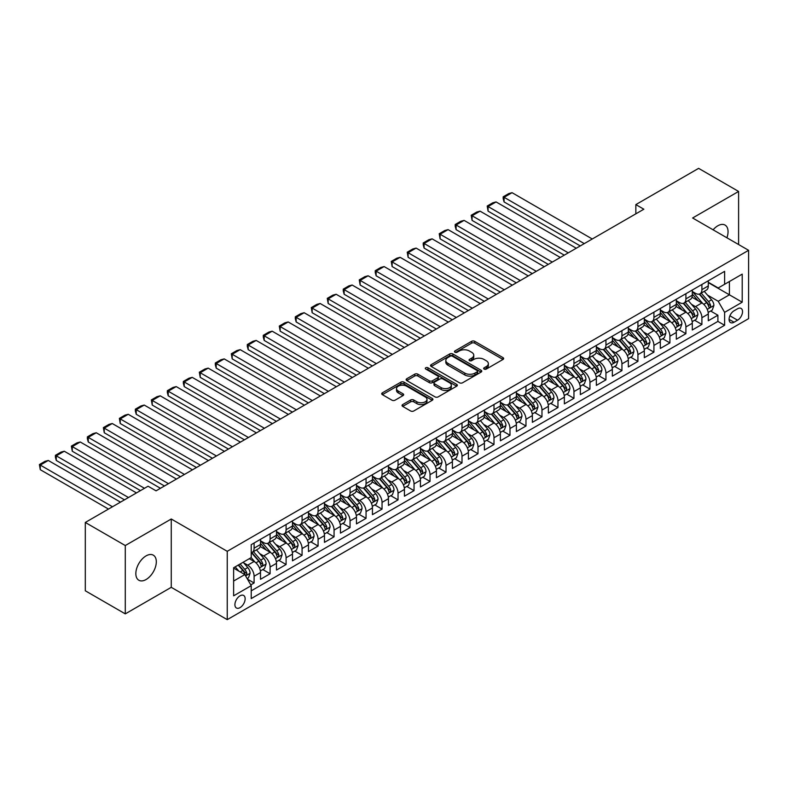 <?xml version="1.0" encoding="UTF-8"?>
<svg xmlns="http://www.w3.org/2000/svg" width="788" height="788" viewBox="0 0 788 788"><rect width="100%" height="100%" fill="white"/><g stroke="black" fill="none" stroke-linecap="round" stroke-linejoin="round"><path stroke-width="1.18" d="M484.127 369.07A1.556 0.896 0 0 0 486.324 369.07L503 359.446A2.216 1.28 0 0 0 503.65 358.54A2.216 1.28 0 0 0 503 357.634L474.74 341.322A2.216 1.28 0 0 0 471.608 341.322L454.922 350.946A1.556 0.896 0 0 0 454.469 351.586A1.556 0.896 0 0 0 454.922 352.216A1.556 0.896 0 0 0 457.129 352.216L459.286 350.965A7.102 4.098 0 0 1 469.333 350.965L471.687 352.325A7.102 4.098 0 0 1 473.765 355.23A7.102 4.098 0 0 1 471.687 358.126L469.53 359.377A1.556 0.896 0 0 0 469.067 360.008A1.556 0.896 0 0 0 469.53 360.648A1.556 0.896 0 0 0 471.726 360.648L473.884 359.397A7.102 4.098 0 0 1 483.93 359.397L486.285 360.756A7.102 4.098 0 0 1 488.363 363.662A7.102 4.098 0 0 1 486.285 366.558L484.127 367.809A1.556 0.896 0 0 0 483.665 368.439A1.556 0.896 0 0 0 484.127 369.07L484.127 367.809M146.076 579.525A14.479 8.353 120 0 0 155.531 566.769A14.479 8.353 120 0 0 153.305 555.166A14.479 8.353 120 0 0 146.076 555.885A14.479 8.353 120 0 0 136.619 568.64A14.479 8.353 120 0 0 138.836 580.234A14.479 8.353 120 0 0 146.076 579.525M726.91 237.779A14.479 8.353 120 0 0 725.049 225.072A14.479 8.353 120 0 0 717.819 225.792A14.479 8.353 120 0 0 713.12 229.82M240.025 607.637A7.24 4.176 120 0 0 244.753 601.264A7.24 4.176 120 0 0 243.65 595.462A7.24 4.176 120 0 0 240.025 595.817A7.24 4.176 120 0 0 235.297 602.199A7.24 4.176 120 0 0 236.41 607.991A7.24 4.176 120 0 0 240.025 607.637M402.688 404.579A2.216 1.28 0 0 0 402.038 405.485A2.216 1.28 0 0 0 402.688 406.391L410.617 410.972A2.216 1.28 0 0 0 413.759 410.972L432.277 400.274A2.216 1.28 0 0 0 432.927 399.368A2.216 1.28 0 0 0 432.277 398.462L404.027 382.15A2.216 1.28 0 0 0 400.885 382.15L382.357 392.838A2.216 1.28 0 0 0 381.707 393.744A2.216 1.28 0 0 0 382.357 394.65L391.941 400.186A2.216 1.28 0 0 0 395.074 400.186L403.003 395.606A2.216 1.28 0 0 0 403.653 394.699A2.216 1.28 0 0 0 403.003 393.793L398.255 391.055A5.94 3.428 0 0 1 396.522 388.632A5.94 3.428 0 0 1 400.186 385.46A5.94 3.428 0 0 1 406.657 386.199L425.254 396.945A5.94 3.428 0 0 1 426.998 399.368A5.94 3.428 0 0 1 423.333 402.53A5.94 3.428 0 0 1 416.862 401.791L413.759 399.999A2.216 1.28 0 0 0 410.617 399.999L402.688 404.579L402.688 406.391M171.262 518.996L125.282 545.542L85.301 522.454L85.301 590.783L125.282 613.872L171.262 587.326L227.239 619.644L227.239 551.314L171.262 518.996L171.262 587.326M738.602 244.536L738.602 191.445L692.622 217.99L748.6 250.308L227.239 551.314M738.602 191.445L698.621 168.356L635.847 204.604L635.847 213.834M85.301 522.454L148.075 486.216L156.063 490.835L643.845 209.214L635.847 204.604M459.443 382.781A2.216 1.28 0 0 0 462.576 382.781L481.104 372.084A2.216 1.28 0 0 0 481.754 371.178A2.216 1.28 0 0 0 481.104 370.271L452.844 353.96A2.216 1.28 0 0 0 449.702 353.96L431.184 364.657A2.216 1.28 0 0 0 430.534 365.563A2.216 1.28 0 0 0 431.184 366.469L459.443 382.781M426.387 369.405A1.556 0.896 0 0 1 427.963 369.631L427.963 367.779L456.695 384.367A2.216 1.28 0 0 1 457.345 385.273A2.216 1.28 0 0 1 456.695 386.179L438.167 396.876A2.216 1.28 0 0 1 435.025 396.876L406.775 380.565L406.775 378.752A2.216 1.28 0 0 0 406.125 379.658A2.216 1.28 0 0 0 406.775 380.565M406.775 378.752L414.705 374.172A2.216 1.28 0 0 1 417.837 374.172L429.302 380.791A2.216 1.28 0 0 0 432.435 380.791L437.695 377.748A2.216 1.28 0 0 0 438.345 376.841A2.216 1.28 0 0 0 437.695 375.935L425.766 369.05A1.556 0.896 0 0 1 425.313 368.42A1.556 0.896 0 0 1 426.269 367.582A1.556 0.896 0 0 1 427.963 367.779M250.781 584.903L254.1 582.982L247.462 579.15M243.689 562.849L247.708 565.163A9.042 5.22 60 0 1 254.1 576.245L260.503 572.551L260.503 579.288L270.097 573.753L262.818 569.547M259.685 553.609L263.694 555.934A9.042 5.22 60 0 1 270.097 567.005L276.489 563.322L276.489 570.059L286.093 564.513L278.814 560.317M275.672 544.38L279.691 546.695A9.042 5.22 60 0 1 286.093 557.776L292.486 554.082L292.486 560.82L302.08 555.284L294.801 551.078M291.668 535.141L295.687 537.465A9.042 5.22 60 0 1 302.08 548.546L308.482 544.853L308.482 551.59L318.076 546.054L310.797 541.849M307.665 525.911L311.674 528.226A9.042 5.22 60 0 1 318.076 539.307L324.469 535.613L324.469 542.361L334.063 536.815L326.793 532.619M323.651 516.682L327.67 518.996A9.042 5.22 60 0 1 334.063 530.078L340.465 526.384L340.465 533.121L350.059 527.586L342.78 523.38M339.648 507.442L343.666 509.767A9.042 5.22 60 0 1 350.059 520.838L356.462 517.155L356.462 523.892L366.056 518.346L358.776 514.15M355.644 498.213L359.653 500.528A9.042 5.22 60 0 1 366.056 511.609L372.448 507.915L372.448 514.653L382.042 509.117L374.773 504.911M371.631 488.974L375.649 491.298A9.042 5.22 60 0 1 382.042 502.38L388.445 498.686L388.445 505.423L398.038 499.887L390.759 495.682M387.627 479.744L391.646 482.059A9.042 5.22 60 0 1 398.038 493.14L404.431 489.446L404.431 496.194L414.035 490.648L406.756 486.452M403.614 470.515L407.632 472.83A9.042 5.22 60 0 1 414.035 483.911L420.428 480.217L420.428 486.954L430.021 481.419L422.742 477.213M419.61 461.276L423.629 463.6A9.042 5.22 60 0 1 430.021 474.681L436.424 470.988L436.424 477.725L446.018 472.179L438.739 467.983M435.606 452.046L439.615 454.361A9.042 5.22 60 0 1 446.018 465.442L452.411 461.748L452.411 468.486L462.004 462.95L454.735 458.754M451.593 442.807L455.612 445.131A9.042 5.22 60 0 1 462.004 456.213L468.407 452.519L468.407 459.256L478.001 453.721L470.722 449.515M467.589 433.577L471.608 435.892A9.042 5.22 60 0 1 478.001 446.973L484.403 443.28L484.403 450.027L493.997 444.481L486.718 440.285M483.586 424.348L487.595 426.663A9.042 5.22 60 0 1 493.997 437.744L500.39 434.05L500.39 440.787L509.984 435.252L502.714 431.046M499.572 415.109L503.591 417.433A9.042 5.22 60 0 1 509.984 428.514L516.386 424.821L516.386 431.558L525.98 426.012L518.701 421.816M515.569 405.879L519.587 408.194A9.042 5.22 60 0 1 525.98 419.275L532.373 415.581L532.373 422.319L541.977 416.783L534.697 412.587M531.565 396.65L535.574 398.964A9.042 5.22 60 0 1 541.977 410.046L548.369 406.352L548.369 413.089L557.963 407.554L550.694 403.348M547.552 387.41L551.57 389.725A9.042 5.22 60 0 1 557.963 400.806L564.366 397.113L564.366 403.86L573.96 398.314L566.68 394.118M563.548 378.181L567.557 380.496A9.042 5.22 60 0 1 573.96 391.577L580.352 387.883L580.352 394.621L589.956 389.085L582.677 384.879M579.535 368.942L583.553 371.266A9.042 5.22 60 0 1 589.956 382.347L596.349 378.654L596.349 385.391L605.942 379.846L598.663 375.649M595.531 359.712L599.55 362.027A9.042 5.22 60 0 1 605.942 373.108L612.345 369.414L612.345 376.162L621.939 370.616L614.66 366.42M611.527 350.483L615.536 352.797A9.042 5.22 60 0 1 621.939 363.879L628.332 360.185L628.332 366.922L637.925 361.387L630.656 357.181M627.514 341.243L631.533 343.558A9.042 5.22 60 0 1 637.925 354.639L644.328 350.946L644.328 357.693L653.922 352.147L646.643 347.951M643.51 332.014L647.529 334.329A9.042 5.22 60 0 1 653.922 345.41L660.324 341.716L660.324 348.454L669.918 342.918L662.639 338.712M659.507 322.775L663.516 325.099A9.042 5.22 60 0 1 669.918 336.18L676.311 332.487L676.311 339.224L685.905 333.679L678.635 329.483M675.493 313.545L679.512 315.86A9.042 5.22 60 0 1 685.905 326.941L692.307 323.247L692.307 329.995L701.901 324.449L701.901 317.712A9.042 5.22 -120 0 0 695.509 306.63L691.49 304.316M694.622 320.253L701.901 324.449M260.503 572.551A9.042 5.22 -120 0 0 254.1 561.47L249.303 558.702M276.489 563.322A9.042 5.22 -120 0 0 270.097 552.24L260.207 546.527M292.486 554.082A9.042 5.22 -120 0 0 286.093 543.001L276.194 537.298M308.482 544.853A9.042 5.22 -120 0 0 302.08 533.771L292.19 528.058M324.469 535.613A9.042 5.22 -120 0 0 318.076 524.532L308.187 518.829M340.465 526.384A9.042 5.22 -120 0 0 334.063 515.303L324.173 509.59M356.462 517.155A9.042 5.22 -120 0 0 350.059 506.073L340.17 500.36M372.448 507.915A9.042 5.22 -120 0 0 366.056 496.834L356.166 491.131M388.445 498.686A9.042 5.22 -120 0 0 382.042 487.605L372.153 481.892M404.431 489.446A9.042 5.22 -120 0 0 398.038 478.365L388.149 472.662M420.428 480.217A9.042 5.22 -120 0 0 414.035 469.136L404.136 463.423M436.424 470.988A9.042 5.22 -120 0 0 430.021 459.906L420.132 454.193M452.411 461.748A9.042 5.22 -120 0 0 446.018 450.667L436.128 444.964M468.407 452.519A9.042 5.22 -120 0 0 462.004 441.438L452.115 435.725M484.403 443.28A9.042 5.22 -120 0 0 478.001 432.198L468.111 426.495M500.39 434.05A9.042 5.22 -120 0 0 493.997 422.969L484.108 417.256M516.386 424.821A9.042 5.22 -120 0 0 509.984 413.739L500.094 408.026M532.373 415.581A9.042 5.22 -120 0 0 525.98 404.5L516.091 398.797M548.369 406.352A9.042 5.22 -120 0 0 541.977 395.271L532.087 389.558M564.366 397.113A9.042 5.22 -120 0 0 557.963 386.041L548.074 380.328M580.352 387.883A9.042 5.22 -120 0 0 573.96 376.802L564.07 371.089M596.349 378.654A9.042 5.22 -120 0 0 589.956 367.572L580.057 361.859M612.345 369.414A9.042 5.22 -120 0 0 605.942 358.333L596.053 352.63M628.332 360.185A9.042 5.22 -120 0 0 621.939 349.104L612.049 343.391M644.328 350.946A9.042 5.22 -120 0 0 637.925 339.874L628.036 334.161M660.324 341.716A9.042 5.22 -120 0 0 653.922 330.635L644.032 324.922M676.311 332.487A9.042 5.22 -120 0 0 669.918 321.406L660.029 315.692M692.307 323.247A9.042 5.22 -120 0 0 685.905 312.166L676.015 306.463M737.568 308.758L734.042 310.787A7.013 4.048 120 0 0 729.461 316.963A7.013 4.048 120 0 0 730.545 322.578A7.013 4.048 120 0 0 734.042 322.233L737.568 320.204A7.013 4.048 120 0 0 742.148 314.028A7.013 4.048 120 0 0 741.075 308.404A7.013 4.048 120 0 0 737.568 308.758M227.239 619.644L748.6 318.638L748.6 250.308M233.632 581.042L244.832 574.58L251.224 585.661L251.224 598.585L724.615 325.277L724.615 312.353L718.213 301.272L707.486 295.076M251.224 585.661L233.632 595.817L233.632 567.744L251.224 557.589L251.224 544.666L724.615 271.358L724.615 284.281L742.207 274.125L742.207 302.198L724.615 312.353M260.503 540.785L263.694 542.636A9.042 5.22 60 0 0 268.225 543.08L274.618 539.386A9.042 5.22 -120 0 0 276.489 535.249L276.489 530.078M276.489 531.555L279.691 533.397A9.042 5.22 60 0 0 284.212 533.85L290.614 530.157A9.042 5.22 -120 0 0 292.486 526.01L292.486 520.838M292.486 522.316L295.687 524.168A9.042 5.22 60 0 0 300.208 524.611L306.601 520.917A9.042 5.22 -120 0 0 308.482 516.78L308.482 511.609M308.482 513.087L311.674 514.938A9.042 5.22 60 0 0 316.205 515.382L322.597 511.688A9.042 5.22 -120 0 0 324.469 507.551L324.469 502.38M324.469 503.857L327.67 505.699A9.042 5.22 60 0 0 332.191 506.152L338.594 502.458A9.042 5.22 -120 0 0 340.465 498.311L340.465 493.14M340.465 494.618L343.666 496.47A9.042 5.22 60 0 0 348.188 496.913L354.58 493.219A9.042 5.22 -120 0 0 356.462 489.082L356.462 483.911M356.462 485.388L359.653 487.23A9.042 5.22 60 0 0 364.174 487.683L370.577 483.99A9.042 5.22 -120 0 0 372.448 479.843L372.448 474.671M372.448 476.149L375.649 478.001A9.042 5.22 60 0 0 380.171 478.444L386.573 474.75A9.042 5.22 -120 0 0 388.445 470.613L388.445 465.442M388.445 466.92L391.646 468.771A9.042 5.22 60 0 0 396.167 469.215L402.56 465.521A9.042 5.22 -120 0 0 404.431 461.384L404.431 456.213M404.431 457.69L407.632 459.532A9.042 5.22 60 0 0 412.154 459.985L418.556 456.291A9.042 5.22 -120 0 0 420.428 452.145L420.428 446.973M420.428 448.451L423.629 450.303A9.042 5.22 60 0 0 428.15 450.746L434.543 447.052A9.042 5.22 -120 0 0 436.424 442.915L436.424 437.744M436.424 439.221L439.615 441.063A9.042 5.22 60 0 0 444.146 441.516L450.539 437.823A9.042 5.22 -120 0 0 452.411 433.676L452.411 428.505M452.411 429.982L455.612 431.834A9.042 5.22 60 0 0 460.133 432.277L466.535 428.593A9.042 5.22 -120 0 0 468.407 424.446L468.407 419.275M468.407 420.753L471.608 422.604A9.042 5.22 60 0 0 476.129 423.048L482.522 419.354A9.042 5.22 -120 0 0 484.403 415.217L484.403 410.046M484.403 411.523L487.595 413.365A9.042 5.22 60 0 0 492.126 413.818L498.518 410.124A9.042 5.22 -120 0 0 500.39 405.978L500.39 400.806M500.39 402.284L503.591 404.136A9.042 5.22 60 0 0 508.112 404.579L514.515 400.885A9.042 5.22 -120 0 0 516.386 396.748L516.386 391.577M516.386 393.054L519.587 394.896A9.042 5.22 60 0 0 524.109 395.349L530.501 391.656A9.042 5.22 -120 0 0 532.373 387.509L532.373 382.338M532.373 383.825L535.574 385.667A9.042 5.22 60 0 0 540.095 386.11L546.498 382.426A9.042 5.22 -120 0 0 548.369 378.279L548.369 373.108M548.369 374.586L551.57 376.437A9.042 5.22 60 0 0 556.092 376.881L562.494 373.187A9.042 5.22 -120 0 0 564.366 369.05L564.366 363.879M564.366 365.356L567.557 367.198A9.042 5.22 60 0 0 572.088 367.651L578.481 363.957A9.042 5.22 -120 0 0 580.352 359.811L580.352 354.639M580.352 356.117L583.553 357.969A9.042 5.22 60 0 0 588.075 358.412L594.477 354.718A9.042 5.22 -120 0 0 596.349 350.581L596.349 345.41M596.349 346.887L599.55 348.729A9.042 5.22 60 0 0 604.071 349.183L610.464 345.489A9.042 5.22 -120 0 0 612.345 341.342L612.345 336.18M612.345 337.658L615.536 339.5A9.042 5.22 60 0 0 620.067 339.943L626.46 336.259A9.042 5.22 -120 0 0 628.332 332.112L628.332 326.941M628.332 328.419L631.533 330.271A9.042 5.22 60 0 0 636.054 330.714L642.456 327.02A9.042 5.22 -120 0 0 644.328 322.883L644.328 317.712M644.328 319.189L647.529 321.031A9.042 5.22 60 0 0 652.05 321.484L658.443 317.791A9.042 5.22 -120 0 0 660.324 313.644L660.324 308.472M660.324 309.95L663.516 311.802A9.042 5.22 60 0 0 668.047 312.245L674.439 308.551A9.042 5.22 -120 0 0 676.311 304.414L676.311 299.243M676.311 300.721L679.512 302.562A9.042 5.22 60 0 0 684.033 303.016L690.436 299.322A9.042 5.22 -120 0 0 692.307 295.185L692.307 290.014M251.224 590.833L717.898 321.406L717.898 315.22L708.294 320.755L708.294 314.018A9.042 5.22 -120 0 0 701.901 302.937L692.012 297.224M692.307 291.491L695.509 293.333A9.042 5.22 -120 0 0 700.03 293.786A9.042 5.22 -120 0 0 701.901 289.639L701.901 284.468M700.03 293.786L706.422 290.092A9.042 5.22 -120 0 0 708.294 285.945L708.294 280.774M254.1 543.001L254.1 548.172A9.042 5.22 60 0 1 252.229 552.319A9.042 5.22 60 0 1 251.224 552.683M252.229 552.319L258.631 548.625A9.042 5.22 -120 0 0 260.503 544.478L260.503 539.307M270.097 533.771L270.097 538.943A9.042 5.22 60 0 1 268.225 543.08M286.093 524.532L286.093 529.703A9.042 5.22 60 0 1 284.212 533.85M302.08 515.303L302.08 520.474A9.042 5.22 60 0 1 300.208 524.611M318.076 506.073L318.076 511.245A9.042 5.22 60 0 1 316.205 515.382M334.063 496.834L334.063 502.005A9.042 5.22 60 0 1 332.191 506.152M350.059 487.605L350.059 492.776A9.042 5.22 60 0 1 348.188 496.913M366.056 478.365L366.056 483.536A9.042 5.22 60 0 1 364.174 487.683M382.042 469.136L382.042 474.307A9.042 5.22 60 0 1 380.171 478.444M398.038 459.906L398.038 465.078A9.042 5.22 60 0 1 396.167 469.215M414.035 450.667L414.035 455.838A9.042 5.22 60 0 1 412.154 459.985M430.021 441.438L430.021 446.609A9.042 5.22 60 0 1 428.15 450.746M446.018 432.198L446.018 437.37A9.042 5.22 60 0 1 444.146 441.516M462.004 422.969L462.004 428.14A9.042 5.22 60 0 1 460.133 432.277M478.001 413.739L478.001 418.911A9.042 5.22 60 0 1 476.129 423.048M493.997 404.5L493.997 409.671A9.042 5.22 60 0 1 492.126 413.818M509.984 395.271L509.984 400.442A9.042 5.22 60 0 1 508.112 404.579M525.98 386.031L525.98 391.203A9.042 5.22 60 0 1 524.109 395.349M541.977 376.802L541.977 381.973A9.042 5.22 60 0 1 540.095 386.11M557.963 367.572L557.963 372.744A9.042 5.22 60 0 1 556.092 376.881M573.96 358.333L573.96 363.504A9.042 5.22 60 0 1 572.088 367.651M589.956 349.104L589.956 354.275A9.042 5.22 60 0 1 588.075 358.412M605.942 339.864L605.942 345.036A9.042 5.22 60 0 1 604.071 349.183M621.939 330.635L621.939 335.806A9.042 5.22 60 0 1 620.067 339.943M637.925 321.406L637.925 326.577A9.042 5.22 60 0 1 636.054 330.714M653.922 312.166L653.922 317.337A9.042 5.22 60 0 1 652.05 321.484M669.918 302.937L669.918 308.108A9.042 5.22 60 0 1 668.047 312.245M685.905 293.697L685.905 298.869A9.042 5.22 60 0 1 684.033 303.016M685.905 326.941L685.905 333.679M669.918 336.18L669.918 342.918M653.922 345.41L653.922 352.147M637.925 354.639L637.925 361.387M621.939 363.879L621.939 370.616M605.942 373.108L605.942 379.846M589.956 382.347L589.956 389.085M573.96 391.577L573.96 398.314M557.963 400.806L557.963 407.554M541.977 410.046L541.977 416.783M525.98 419.275L525.98 426.012M509.984 428.514L509.984 435.252M493.997 437.744L493.997 444.481M478.001 446.973L478.001 453.721M462.004 456.213L462.004 462.95M446.018 465.442L446.018 472.179M430.021 474.681L430.021 481.419M414.035 483.911L414.035 490.648M398.038 493.14L398.038 499.887M382.042 502.38L382.042 509.117M366.056 511.609L366.056 518.346M350.059 520.838L350.059 527.586M334.063 530.078L334.063 536.815M318.076 539.307L318.076 546.054M302.08 548.546L302.08 555.284M286.093 557.776L286.093 564.513M270.097 567.005L270.097 573.753M254.1 576.245L254.1 582.982M244.832 574.58L233.632 568.118M718.213 301.272L729.412 294.81L729.412 281.513L742.207 274.125M708.294 282.626L742.207 302.198M708.294 282.252L718.213 287.975L724.615 284.281M125.282 545.542L125.282 613.872M710.618 311.014L717.898 315.22M717.898 321.406L724.615 325.277M484.748 369.296L486.285 368.41A7.102 4.098 0 0 0 488.363 365.504L488.363 363.662M473.765 355.23L473.765 357.072A7.102 4.098 0 0 1 471.687 359.978L470.15 360.865M502.971 359.456L474.74 343.164A2.216 1.28 0 0 0 471.608 343.164L455.543 352.433M481.074 372.103L452.844 355.812A2.216 1.28 0 0 0 449.702 355.812L431.213 366.489M477.173 371.818A1.556 0.896 0 0 0 477.636 371.178A1.556 0.896 0 0 0 477.173 370.547L452.371 356.225A1.556 0.896 0 0 0 450.175 356.225L447.899 357.545A7.102 4.098 0 0 0 445.821 360.441A7.102 4.098 0 0 0 447.899 363.337L464.851 373.128A7.102 4.098 0 0 0 474.898 373.128L477.173 371.818L477.173 373.66A1.556 0.896 0 0 0 477.636 373.029L477.636 371.178M445.821 360.441L445.821 362.283A7.102 4.098 0 0 0 447.899 365.189L447.899 363.337M477.173 373.66L474.898 374.98A7.102 4.098 0 0 1 464.851 374.98L447.899 365.189M406.805 380.574L414.705 376.014L414.705 374.172M438.345 376.841L438.345 378.693A2.216 1.28 0 0 1 437.695 379.599L432.435 382.633A2.216 1.28 0 0 1 429.302 382.633L417.837 376.014A2.216 1.28 0 0 0 414.705 376.014M427.963 369.631L456.666 386.199M441.191 387.657A5.94 3.428 0 0 0 447.663 388.395A5.94 3.428 0 0 0 451.327 385.224A5.94 3.428 0 0 0 449.593 382.801L443.033 379.018A2.216 1.28 0 0 0 439.891 379.018L434.641 382.052A2.216 1.28 0 0 0 433.991 382.958A2.216 1.28 0 0 0 434.641 383.864L441.191 387.657L441.191 389.499A5.94 3.428 0 0 0 447.663 390.247A5.94 3.428 0 0 0 451.327 387.075L451.327 385.224M433.991 382.958L433.991 384.81A2.216 1.28 0 0 0 434.641 385.716L434.641 383.864M441.191 389.499L434.641 385.716M426.998 399.368L426.998 401.21A5.94 3.428 0 0 1 423.333 404.382A5.94 3.428 0 0 1 416.862 403.633L413.759 401.85A2.216 1.28 0 0 0 410.617 401.85L402.717 406.411M396.522 388.632L396.522 390.474A5.94 3.428 0 0 0 398.255 392.897L398.255 391.055M402.973 395.625L398.255 392.897M432.248 400.294L404.027 383.992A2.216 1.28 0 0 0 400.885 383.992L382.387 394.67M708.166 312.432L712.293 310.048L713.898 305.429A5.989 3.457 -120 0 0 711.564 299.804L704.255 291.343M584.272 243.61L504.074 197.305L512.062 192.686L592.271 238.991M702.788 303.518L694.12 293.491A17.306 9.988 -120 0 0 692.307 291.59M504.074 201.925L503.187 198.645L503.187 196.803L504.074 197.305L504.074 201.925L580.273 245.925M698.04 300.701L693.194 295.096A14.361 8.294 -120 0 0 692.307 294.131M699.212 294.111L706.6 302.661A5.989 3.457 60 0 1 708.737 306.788C709.643 308 710.284 307.625 710.658 305.685A5.989 3.457 -120 0 0 708.52 301.558L701.212 293.097M699.645 293.963L707.585 303.163A3.054 1.763 60 0 1 708.363 304.355L710.658 305.685M708.737 306.788L709.18 307.507M503.187 196.803L508.792 193.572L512.062 192.686M692.169 321.662L696.306 319.278L697.902 314.658A5.989 3.457 -120 0 0 695.568 309.034L688.259 300.573M568.276 252.849L488.077 206.545L496.076 201.925L576.274 248.23M686.801 312.757L678.133 302.72A17.306 9.988 -120 0 0 676.311 300.819M488.077 211.154L487.201 206.032L488.077 206.545L488.077 211.154L564.287 255.154M682.044 309.94L677.197 304.326A14.361 8.294 -120 0 0 676.311 303.36M683.216 303.341L690.613 311.9A5.989 3.457 60 0 1 692.75 316.027C693.647 317.229 694.287 316.865 694.671 314.914A5.989 3.457 -120 0 0 692.534 310.787L685.225 302.326M683.659 303.203L691.598 312.393A3.054 1.763 60 0 1 692.366 313.585L694.671 314.914M692.75 316.027L693.184 316.737M487.201 206.032L492.796 202.802L496.076 201.925M676.183 330.901L680.31 328.517L681.906 323.898A5.989 3.457 -120 0 0 679.571 318.263L672.272 309.812M552.29 262.079L472.081 215.774L480.079 211.154L560.288 257.459M670.805 321.987L662.137 311.959A17.306 9.988 -120 0 0 660.324 310.048M472.081 220.394L471.204 215.262L472.081 215.774L472.081 220.394L548.29 264.384M666.047 319.17L661.201 313.565A14.361 8.294 -120 0 0 660.324 312.6M667.229 312.57L674.617 321.13A5.989 3.457 60 0 1 676.754 325.257C677.65 326.468 678.291 326.094 678.675 324.154A5.989 3.457 -120 0 0 676.537 320.026L669.229 311.565M667.663 312.432L675.602 321.632A3.054 1.763 60 0 1 676.37 322.824L678.675 324.154M676.754 325.257L677.188 325.966M471.204 215.262L476.799 212.031L480.079 211.154M660.186 340.13L664.314 337.747L665.919 333.127A5.989 3.457 -120 0 0 663.585 327.503L656.276 319.041M536.293 271.308L456.094 225.004L464.093 220.394L544.291 266.699M654.808 331.216L646.15 321.189A17.306 9.988 -120 0 0 644.328 319.288M456.094 229.623L455.208 226.343L455.208 224.501L456.094 225.004L456.094 229.623L532.294 273.623M650.061 328.409L645.214 322.794A14.361 8.294 -120 0 0 644.328 321.829M651.233 321.809L658.62 330.359A5.989 3.457 60 0 1 660.758 334.496C661.664 335.698 662.304 335.324 662.678 333.383A5.989 3.457 -120 0 0 660.541 329.256L653.232 320.795M651.666 321.671L659.615 330.861A3.054 1.763 60 0 1 660.383 332.053L662.678 333.383M660.758 334.496L661.201 335.205M455.208 224.501L460.813 221.27L464.093 220.394M644.19 349.37L648.327 346.976L649.923 342.366A5.989 3.457 -120 0 0 647.588 336.732L640.28 328.271M520.307 280.548L440.098 234.243L448.096 229.623L528.295 275.928M638.822 340.455L630.154 330.418A17.306 9.988 -120 0 0 628.332 328.517M440.098 238.853L439.221 233.731L440.098 234.243L440.098 238.853L516.307 282.853M634.064 337.638L629.218 332.024A14.361 8.294 -120 0 0 628.332 331.059M635.236 331.039L642.634 339.598A5.989 3.457 60 0 1 644.771 343.726C645.668 344.927 646.308 344.563 646.692 342.622A5.989 3.457 -120 0 0 644.554 338.485L637.246 330.024M635.68 330.901L643.619 340.091A3.054 1.763 60 0 1 644.387 341.293L646.692 342.622M644.771 343.726L645.205 344.435M439.221 233.731L444.816 230.5L448.096 229.623M628.203 358.599L632.331 356.215L633.926 351.596A5.989 3.457 -120 0 0 631.602 345.971L624.293 337.51M504.31 289.777L424.102 243.472L432.1 238.853L512.308 285.157M622.825 349.685L614.157 339.658A17.306 9.988 -120 0 0 612.345 337.756M424.102 248.092L423.225 244.812L423.225 242.97L424.102 243.472L424.102 248.092L500.311 292.082M618.078 346.868L613.222 341.263A14.361 8.294 -120 0 0 612.345 340.298M619.25 340.278L626.637 348.828A5.989 3.457 60 0 1 628.775 352.955C629.681 354.167 630.321 353.792 630.695 351.852A5.989 3.457 -120 0 0 628.558 347.725L621.249 339.264M619.683 340.13L627.622 349.33A3.054 1.763 60 0 1 628.391 350.522L630.695 351.852M628.775 352.955L629.208 353.674M423.225 242.97L428.82 239.729L432.1 238.853M612.207 367.829L616.344 365.445L617.94 360.825A5.989 3.457 -120 0 0 615.605 355.201L608.297 346.74M488.314 299.016L408.115 252.712L416.113 248.092L496.312 294.397M606.829 358.924L598.171 348.887A17.306 9.988 -120 0 0 596.349 346.986M408.115 257.321L407.238 252.199L408.115 252.712L408.115 257.321L484.315 301.321M602.081 356.107L597.235 350.493A14.361 8.294 -120 0 0 596.349 349.527M603.253 349.508L610.651 358.067A5.989 3.457 60 0 1 612.788 362.194C613.685 363.396 614.325 363.032 614.699 361.081A5.989 3.457 -120 0 0 612.562 356.954L605.263 348.493M603.687 349.37L611.636 358.56A3.054 1.763 60 0 1 612.404 359.752L614.699 361.081M612.788 362.194L613.222 362.904M407.238 252.199L412.833 248.969L416.113 248.092M596.211 377.068L600.348 374.684L601.943 370.065A5.989 3.457 -120 0 0 599.609 364.43L592.3 355.979M472.327 308.246L392.119 261.941L400.117 257.321L480.316 303.626M590.842 368.154L582.174 358.116A17.306 9.988 -120 0 0 580.352 356.215M392.119 266.561L391.242 261.429L392.119 261.941L392.119 266.561L468.328 310.551M586.085 365.337L581.239 359.732A14.361 8.294 -120 0 0 580.352 358.767M587.267 358.737L594.654 367.297A5.989 3.457 60 0 1 596.792 371.424C597.688 372.635 598.328 372.261 598.713 370.321A5.989 3.457 -120 0 0 596.575 366.193L589.266 357.732M587.7 358.599L595.639 367.799A3.054 1.763 60 0 1 596.408 368.991L598.713 370.321M596.792 371.424L597.225 372.133M391.242 261.429L396.837 258.198L400.117 257.321M580.224 386.297L584.351 383.914L585.957 379.294A5.989 3.457 -120 0 0 583.622 373.67L576.314 365.208M456.331 317.475L376.132 271.171L384.12 266.561L464.329 312.866M574.846 377.383L566.178 367.356A17.306 9.988 -120 0 0 564.366 365.455M376.132 275.79L375.246 272.51L375.246 270.668L376.132 271.171L376.132 275.79L452.332 319.79M570.098 374.576L565.252 368.961A14.361 8.294 -120 0 0 564.366 367.996M571.27 367.976L578.658 376.526A5.989 3.457 60 0 1 580.795 380.663C581.702 381.865 582.342 381.49 582.716 379.55A5.989 3.457 -120 0 0 580.579 375.423L573.27 366.962M571.704 367.838L579.643 377.028A3.054 1.763 60 0 1 580.411 378.22L582.716 379.55M580.795 380.663L581.239 381.372M375.246 270.668L380.85 267.437L384.12 266.561M564.228 395.537L568.365 393.143L569.96 388.533A5.989 3.457 -120 0 0 567.626 382.899L560.317 374.438M440.334 326.715L360.136 280.41L368.134 275.79L448.333 322.095M558.859 386.622L550.191 376.585A17.306 9.988 -120 0 0 548.369 374.684M360.136 285.02L359.259 279.898L360.136 280.41L360.136 285.02L436.335 329.02M554.102 383.805L549.256 378.191A14.361 8.294 -120 0 0 548.369 377.225M555.274 377.206L562.671 385.765A5.989 3.457 60 0 1 564.809 389.893C565.705 391.094 566.345 390.73 566.72 388.789A5.989 3.457 -120 0 0 564.592 384.652L557.283 376.191M555.707 377.068L563.656 386.258A3.054 1.763 60 0 1 564.425 387.46L566.72 388.789M564.809 389.893L565.242 390.602M359.259 279.898L364.854 276.667L368.134 275.79M548.231 404.766L552.368 402.382L553.964 397.763A5.989 3.457 -120 0 0 551.63 392.138L544.331 383.677M424.348 335.944L344.139 289.639L352.137 285.02L432.346 331.324M542.863 395.852L534.195 385.825A17.306 9.988 -120 0 0 532.373 383.923M344.139 294.259L343.263 290.979L343.263 289.137L344.139 289.639L344.139 294.259L420.349 338.249M538.105 393.035L533.259 387.43A14.361 8.294 -120 0 0 532.373 386.465M539.288 386.435L546.675 394.995A5.989 3.457 60 0 1 548.812 399.122C549.709 400.334 550.349 399.959 550.733 398.019A5.989 3.457 -120 0 0 548.596 393.892L541.287 385.43M539.721 386.297L547.66 395.497A3.054 1.763 60 0 1 548.428 396.689L550.733 398.019M548.812 399.122L549.246 399.841M343.263 289.137L348.857 285.896L352.137 285.02M532.245 413.995L536.372 411.612L537.977 406.992A5.989 3.457 -120 0 0 535.643 401.368L528.334 392.907M408.351 345.183L328.153 298.879L336.151 294.259L416.35 340.564M526.867 405.091L518.199 395.054A17.306 9.988 -120 0 0 516.386 393.153M328.153 303.488L327.266 298.366L328.153 298.879L328.153 303.488L404.352 347.488M522.119 402.274L517.273 396.659A14.361 8.294 -120 0 0 516.386 395.694M523.291 395.674L530.679 404.234A5.989 3.457 60 0 1 532.816 408.361C533.722 409.563 534.362 409.199 534.737 407.248A5.989 3.457 -120 0 0 532.599 403.121L525.291 394.66M523.725 395.537L531.664 404.727A3.054 1.763 60 0 1 532.442 405.918L534.737 407.248M532.816 408.361L533.259 409.07M327.266 298.366L332.871 295.136L336.151 294.259M516.248 423.235L520.385 420.851L521.981 416.231A5.989 3.457 -120 0 0 519.647 410.597L512.338 402.146M392.365 354.413L312.156 308.108L320.155 303.488L400.353 349.793M510.88 414.321L502.212 404.283A17.306 9.988 -120 0 0 500.39 402.382M312.156 312.728L311.28 307.596L312.156 308.108L312.156 312.728L388.366 356.718M506.123 411.503L501.276 405.889A14.361 8.294 -120 0 0 500.39 404.934M507.295 404.904L514.692 413.464A5.989 3.457 60 0 1 516.83 417.591C517.726 418.802 518.366 418.428 518.75 416.488A5.989 3.457 -120 0 0 516.613 412.36L509.304 403.899M507.738 404.766L515.677 413.966A3.054 1.763 60 0 1 516.445 415.158L518.75 416.488M516.83 417.591L517.263 418.3M311.28 307.596L316.875 304.365L320.155 303.488M500.262 432.464L504.389 430.081L505.985 425.461A5.989 3.457 -120 0 0 503.65 419.837L496.351 411.375M376.369 363.642L296.16 317.337L304.158 312.728L384.367 359.032M494.884 423.55L486.216 413.523A17.306 9.988 -120 0 0 484.403 411.622M296.16 321.957L295.283 318.677L295.283 316.835L296.16 317.337L296.16 321.957L372.369 365.957M490.136 420.743L485.28 415.128A14.361 8.294 -120 0 0 484.403 414.163M491.308 414.143L498.696 422.693A5.989 3.457 60 0 1 500.833 426.83C501.739 428.032 502.37 427.657 502.754 425.717A5.989 3.457 -120 0 0 500.616 421.59L493.308 413.129M491.742 413.995L499.681 423.195A3.054 1.763 60 0 1 500.449 424.387L502.754 425.717M500.833 426.83L501.266 427.539M295.283 316.835L300.878 313.604L304.158 312.728M484.265 441.704L488.393 439.31L489.998 434.7A5.989 3.457 -120 0 0 487.664 429.066L480.355 420.605M360.372 372.882L280.173 326.577L288.172 321.957L368.37 368.262M478.887 432.789L470.229 422.752A17.306 9.988 -120 0 0 468.407 420.851M280.173 331.187L279.287 326.065L280.173 326.577L280.173 331.187L356.373 375.186M474.14 429.972L469.293 424.358A14.361 8.294 -120 0 0 468.407 423.392M475.312 423.373L482.709 431.932A5.989 3.457 60 0 1 484.837 436.059C485.743 437.261 486.383 436.897 486.757 434.946A5.989 3.457 -120 0 0 484.62 430.819L477.321 422.358M475.745 423.235L483.694 432.425A3.054 1.763 60 0 1 484.462 433.627L486.757 434.946M484.837 436.059L485.28 436.769M279.287 326.065L284.892 322.834L288.172 321.957M468.269 450.933L472.406 448.549L474.002 443.93A5.989 3.457 -120 0 0 471.667 438.305L464.359 429.844M344.386 382.111L264.177 335.806L272.175 331.187L352.374 377.491M462.901 442.019L454.233 431.991A17.306 9.988 -120 0 0 452.411 430.09M264.177 340.426L263.3 337.146L263.3 335.304L264.177 335.806L264.177 340.426L340.386 384.416M458.143 439.202L453.297 433.597A14.361 8.294 -120 0 0 452.411 432.632M459.325 432.602L466.713 441.162A5.989 3.457 60 0 1 468.85 445.289C469.746 446.5 470.387 446.126 470.771 444.186A5.989 3.457 -120 0 0 468.633 440.059L461.325 431.597M459.759 432.464L467.698 441.664A3.054 1.763 60 0 1 468.466 442.856L470.771 444.186M468.85 445.289L469.284 446.008M263.3 335.304L268.895 332.063L272.175 331.187M452.282 460.162L456.41 457.779L458.015 453.159A5.989 3.457 -120 0 0 455.681 447.535L448.372 439.074M328.389 391.341L248.19 345.036L256.179 340.426L336.387 386.731M446.904 451.258L438.236 441.221A17.306 9.988 -120 0 0 436.424 439.32M248.19 349.655L247.304 346.375L247.304 344.533L248.19 345.036L248.19 349.655L324.39 393.655M442.157 448.441L437.31 442.826A14.361 8.294 -120 0 0 436.424 441.861M443.329 441.841L450.716 450.401A5.989 3.457 60 0 1 452.854 454.528C453.76 455.73 454.4 455.365 454.774 453.415A5.989 3.457 -120 0 0 452.637 449.288L445.328 440.827M443.762 441.704L451.701 450.894A3.054 1.763 60 0 1 452.47 452.085L454.774 453.415M452.854 454.528L453.287 455.237M247.304 344.533L252.899 341.303L256.179 340.426M436.286 469.402L440.423 467.008L442.019 462.398A5.989 3.457 -120 0 0 439.684 456.764L432.376 448.313M312.393 400.58L232.194 354.275L240.192 349.655L320.391 395.96M430.908 460.488L422.25 450.45A17.306 9.988 -120 0 0 420.428 448.549M232.194 358.895L231.317 353.763L232.194 354.275L232.194 358.895L308.394 402.885M426.16 457.67L421.314 452.056A14.361 8.294 -120 0 0 420.428 451.1M427.332 451.071L434.73 459.631A5.989 3.457 60 0 1 436.867 463.758C437.764 464.969 438.404 464.595 438.778 462.654A5.989 3.457 -120 0 0 436.641 458.527L429.342 450.066M427.766 450.933L435.715 460.133A3.054 1.763 60 0 1 436.483 461.325L438.778 462.654M436.867 463.758L437.301 464.467M231.317 353.763L236.912 350.532L240.192 349.655M420.29 478.631L424.427 476.248L426.022 471.628A5.989 3.457 -120 0 0 423.688 466.004L416.379 457.542M296.406 409.809L216.198 363.504L224.196 358.895L304.404 405.199M414.921 469.717L406.253 459.69A17.306 9.988 -120 0 0 404.431 457.789M216.198 368.124L215.321 364.844L215.321 363.002L216.198 363.504L216.198 368.124L292.407 412.124M410.164 466.91L405.318 461.295A14.361 8.294 -120 0 0 404.431 460.33M411.346 460.31L418.733 468.86A5.989 3.457 60 0 1 420.871 472.997C421.767 474.199 422.407 473.824 422.792 471.884A5.989 3.457 -120 0 0 420.654 467.757L413.345 459.296M411.779 460.162L419.718 469.362A3.054 1.763 60 0 1 420.487 470.554L422.792 471.884M420.871 472.997L421.304 473.706M215.321 363.002L220.916 359.771L224.196 358.895M404.303 487.87L408.43 485.477L410.036 480.867A5.989 3.457 -120 0 0 407.701 475.233L400.393 466.772M280.41 419.049L200.211 372.744L208.199 368.124L288.408 414.429M398.925 478.956L390.257 468.919A17.306 9.988 -120 0 0 388.445 467.018M200.211 377.353L199.325 372.231L200.211 372.744L200.211 377.353L276.411 421.353M394.177 476.139L389.331 470.525A14.361 8.294 -120 0 0 388.445 469.559M395.349 469.54L402.737 478.099A5.989 3.457 60 0 1 404.874 482.226C405.781 483.428 406.421 483.064 406.795 481.113A5.989 3.457 -120 0 0 404.658 476.986L397.349 468.525M395.783 469.402L403.722 478.592A3.054 1.763 60 0 1 404.49 479.793L406.795 481.113M404.874 482.226L405.318 482.936M199.325 372.231L204.929 369.001L208.199 368.124M388.307 497.1L392.444 494.716L394.039 490.097A5.989 3.457 -120 0 0 391.705 484.472L384.396 476.011M264.413 428.278L184.215 381.973L192.213 377.353L272.412 423.658M382.938 488.186L374.27 478.158A17.306 9.988 -120 0 0 372.448 476.257M184.215 386.593L183.338 383.313L183.338 381.471L184.215 381.973L184.215 386.593L260.424 430.583M378.181 485.369L373.335 479.764A14.361 8.294 -120 0 0 372.448 478.799M379.353 478.769L386.75 487.329A5.989 3.457 60 0 1 388.888 491.456C389.784 492.667 390.424 492.293 390.799 490.353A5.989 3.457 -120 0 0 388.671 486.226L381.362 477.764M379.786 478.631L387.735 487.831A3.054 1.763 60 0 1 388.504 489.023L390.799 490.353M388.888 491.456L389.321 492.165M183.338 381.471L188.933 378.23L192.213 377.353M372.32 506.329L376.447 503.946L378.043 499.326A5.989 3.457 -120 0 0 375.709 493.702L368.41 485.241M248.427 437.507L168.218 391.203L176.216 386.593L256.425 432.898M366.942 497.425L358.274 487.388A17.306 9.988 -120 0 0 356.462 485.487M168.218 395.822L167.342 392.542L167.342 390.7L168.218 391.203L168.218 395.822L244.428 439.822M362.184 494.608L357.338 488.993A14.361 8.294 -120 0 0 356.462 488.028M363.366 488.008L370.754 496.568A5.989 3.457 60 0 1 372.891 500.695C373.788 501.897 374.428 501.532 374.812 499.582A5.989 3.457 -120 0 0 372.675 495.455L365.366 486.994M363.8 487.87L371.739 497.061A3.054 1.763 60 0 1 372.507 498.252L374.812 499.582M372.891 500.695L373.325 501.404M167.342 390.7L172.936 387.469L176.216 386.593M356.324 515.569L360.451 513.175L362.056 508.565A5.989 3.457 -120 0 0 359.722 502.931L352.413 494.47M232.43 446.747L152.232 400.442L160.23 395.822L240.429 442.127M350.946 506.654L342.288 496.617A17.306 9.988 -120 0 0 340.465 494.716M152.232 405.062L151.345 399.93L152.232 400.442L152.232 405.062L228.431 449.052M346.198 503.837L341.352 498.223A14.361 8.294 -120 0 0 340.465 497.258M347.37 497.238L354.758 505.798A5.989 3.457 60 0 1 356.895 509.925C357.801 511.136 358.441 510.762 358.816 508.821A5.989 3.457 -120 0 0 356.678 504.684L349.37 496.233M347.804 497.1L355.743 506.3A3.054 1.763 60 0 1 356.521 507.492L358.816 508.821M356.895 509.925L357.338 510.634M151.345 399.93L156.95 396.699L160.23 395.822M340.327 524.798L344.464 522.414L346.06 517.795A5.989 3.457 -120 0 0 343.726 512.17L336.417 503.709M216.444 455.976L136.235 409.671L144.234 405.062L224.432 451.366M334.959 515.884L326.291 505.857A17.306 9.988 -120 0 0 324.469 503.956M136.235 414.291L135.359 411.011L135.359 409.169L136.235 409.671L136.235 414.291L212.445 458.291M330.202 513.077L325.355 507.462A14.361 8.294 -120 0 0 324.469 506.497M331.374 506.477L338.771 515.027A5.989 3.457 60 0 1 340.909 519.164C341.805 520.366 342.445 519.991 342.829 518.051A5.989 3.457 -120 0 0 340.692 513.924L333.383 505.463M331.817 506.329L339.756 515.529A3.054 1.763 60 0 1 340.524 516.721L342.829 518.051M340.909 519.164L341.342 519.873M135.359 409.169L140.953 405.938L144.234 405.062M324.341 534.028L328.468 531.644L330.064 527.034A5.989 3.457 -120 0 0 327.739 521.4L320.43 512.939M200.447 465.216L120.239 418.911L128.237 414.291L208.446 460.596M318.963 525.123L310.295 515.086A17.306 9.988 -120 0 0 308.482 513.185M120.239 423.52L119.362 418.398L120.239 418.911L120.239 423.52L196.448 467.52M314.215 522.306L309.359 516.692A14.361 8.294 -120 0 0 308.482 515.726M315.387 515.707L322.775 524.266A5.989 3.457 60 0 1 324.912 528.393C325.818 529.595 326.459 529.231 326.833 527.28A5.989 3.457 -120 0 0 324.695 523.153L317.387 514.692M315.821 515.569L323.76 524.759A3.054 1.763 60 0 1 324.528 525.96L326.833 527.28M324.912 528.393L325.346 529.103M119.362 418.398L124.957 415.168L128.237 414.291M308.344 543.267L312.481 540.883L314.077 536.264A5.989 3.457 -120 0 0 311.743 530.639L304.434 522.178M184.451 474.445L104.252 428.14L112.251 423.52L192.449 469.825M302.966 534.353L294.308 524.325A17.306 9.988 -120 0 0 292.486 522.414M104.252 432.76L103.376 427.628L104.252 428.14L104.252 432.76L180.452 476.75M298.219 531.536L293.372 525.931A14.361 8.294 -120 0 0 292.486 524.966M299.391 524.936L306.788 533.496A5.989 3.457 60 0 1 308.916 537.623C309.822 538.834 310.462 538.46 310.836 536.52A5.989 3.457 -120 0 0 308.699 532.393L301.4 523.931M299.824 524.798L307.773 533.998A3.054 1.763 60 0 1 308.541 535.19L310.836 536.52M308.916 537.623L309.359 538.332M103.376 427.628L108.971 424.397L112.251 423.52M292.348 552.496L296.485 550.113L298.081 545.493A5.989 3.457 -120 0 0 295.746 539.869L288.438 531.408M168.465 483.674L88.256 437.37L96.254 432.76L176.453 479.065M286.98 543.592L278.312 533.555A17.306 9.988 -120 0 0 276.489 531.654M88.256 441.989L87.379 438.709L87.379 436.867L88.256 437.37L88.256 441.989L164.465 485.989M282.222 540.775L277.376 535.16A14.361 8.294 -120 0 0 276.489 534.195M283.404 534.175L290.792 542.735A5.989 3.457 60 0 1 292.929 546.862C293.826 548.064 294.466 547.699 294.85 545.749A5.989 3.457 -120 0 0 292.712 541.622L285.404 533.161M283.838 534.037L291.777 543.227A3.054 1.763 60 0 1 292.545 544.419L294.85 545.749M292.929 546.862L293.363 547.571M87.379 436.867L92.974 433.636L96.254 432.76M276.361 561.736L280.489 559.342L282.094 554.732A5.989 3.457 -120 0 0 279.76 549.098L272.451 540.637M144.47 488.294L72.269 446.609L80.258 441.989L160.466 488.294M270.983 552.821L262.315 542.784A17.306 9.988 -120 0 0 260.503 540.883M72.269 451.228L71.383 446.097L72.269 446.609L72.269 451.228L140.471 490.599M266.236 550.004L261.389 544.39A14.361 8.294 -120 0 0 260.503 543.425M267.408 543.405L274.795 551.964A5.989 3.457 60 0 1 276.933 556.092C277.839 557.293 278.479 556.929 278.853 554.988A5.989 3.457 -120 0 0 276.716 550.851L269.407 542.4M267.841 543.267L275.78 552.467A3.054 1.763 60 0 1 276.549 553.659L278.853 554.988M276.933 556.092L277.366 556.801M71.383 446.097L76.988 442.866L80.258 441.989M260.365 570.965L264.502 568.581L266.098 563.962A5.989 3.457 -120 0 0 263.763 558.337L256.455 549.876M128.483 497.533L56.273 455.838L64.271 451.228L136.472 492.914M254.997 562.051L251.165 557.628M56.273 460.458L55.396 457.178L55.396 455.336L56.273 455.838L56.273 460.458L124.484 499.838M250.239 559.244L249.619 558.515M251.411 552.644L258.809 561.194A5.989 3.457 60 0 1 260.946 565.331C261.843 566.533 262.483 566.158 262.857 564.218A5.989 3.457 -120 0 0 260.72 560.091L253.421 551.63M251.845 552.496L259.794 561.696A3.054 1.763 60 0 1 260.562 562.888L262.857 564.218M260.946 565.331L261.38 566.04M55.396 455.336L60.991 452.105L64.271 451.228M247.146 578.599L248.506 577.811L250.101 573.191A5.989 3.457 -120 0 0 247.767 567.567L243.167 562.238M112.487 506.763L40.277 465.078L48.275 460.458L120.485 502.143M238.872 571.142L235.169 566.858M40.277 469.687L39.4 464.565L40.277 465.078L40.277 469.687L108.488 509.068M234.243 568.473L233.632 567.764M238.212 565.104L242.812 570.433A5.989 3.457 60 0 1 244.95 574.56C245.846 575.762 246.486 575.398 246.871 573.447A5.989 3.457 -120 0 0 244.733 569.32L240.133 564.001M238.587 564.888L243.797 570.926A3.054 1.763 60 0 1 244.566 572.127L246.871 573.447M244.95 574.56L245.383 575.27M39.4 464.565L44.995 461.335L48.275 460.458M247.708 565.163L254.1 561.47M263.694 555.934L270.097 552.24M279.691 546.695L286.093 543.001M295.687 537.465L302.08 533.771M311.674 528.226L318.076 524.532M327.67 518.996L334.063 515.303M343.666 509.767L350.059 506.073M359.653 500.528L366.056 496.834M375.649 491.298L382.042 487.605M391.646 482.059L398.038 478.365M407.632 472.83L414.035 469.136M423.629 463.6L430.021 459.906M439.615 454.361L446.018 450.667M455.612 445.131L462.004 441.438M471.608 435.892L478.001 432.198M487.595 426.663L493.997 422.969M503.591 417.433L509.984 413.739M519.587 408.194L525.98 404.5M535.574 398.964L541.977 395.271M551.57 389.725L557.963 386.041M567.557 380.496L573.96 376.802M583.553 371.266L589.956 367.572M599.55 362.027L605.942 358.333M615.536 352.797L621.939 349.104M631.533 343.558L637.925 339.874M647.529 334.329L653.922 330.635M663.516 325.099L669.918 321.406M679.512 315.86L685.905 312.166M695.509 306.63L701.901 302.937M701.901 289.639L708.294 285.945M254.1 548.172L260.503 544.478M270.097 538.943L276.489 535.249M286.093 529.703L292.486 526.01M302.08 520.474L308.482 516.78M318.076 511.245L324.469 507.551M334.063 502.005L340.465 498.311M350.059 492.776L356.462 489.082M366.056 483.536L372.448 479.843M382.042 474.307L388.445 470.613M398.038 465.078L404.431 461.384M414.035 455.838L420.428 452.145M430.021 446.609L436.424 442.915M446.018 437.37L452.411 433.676M462.004 428.14L468.407 424.446M478.001 418.911L484.403 415.217M493.997 409.671L500.39 405.978M509.984 400.442L516.386 396.748M525.98 391.203L532.373 387.509M541.977 381.973L548.369 378.279M557.963 372.744L564.366 369.05M573.96 363.504L580.352 359.811M589.956 354.275L596.349 350.581M605.942 345.036L612.345 341.342M621.939 335.806L628.332 332.112M637.925 326.577L644.328 322.883M653.922 317.337L660.324 313.644M669.918 308.108L676.311 304.414M685.905 298.869L692.307 295.185M701.901 317.712L708.294 314.018M729.895 315.771L737.568 320.204M729.087 319.376L734.042 322.233M486.285 368.41L486.285 366.558M469.53 360.648L469.53 359.377M471.687 359.978L471.687 358.126M454.922 352.216L454.922 350.946M471.608 343.164L471.608 341.322M474.74 343.164L474.74 341.322M503 359.446L503 357.634M431.184 366.469L431.184 364.657M449.702 355.812L449.702 353.96M452.844 355.812L452.844 353.96M481.104 372.084L481.104 370.271M464.851 374.98L464.851 373.128M474.898 374.98L474.898 373.128M417.837 376.014L417.837 374.172M429.302 382.633L429.302 380.791M432.435 382.633L432.435 380.791M437.695 379.599L437.695 377.748M456.695 386.179L456.695 384.367M410.617 401.85L410.617 399.999M413.759 401.85L413.759 399.999M416.862 403.633L416.862 401.791M403.003 395.606L403.003 393.793M382.357 394.65L382.357 392.838M400.885 383.992L400.885 382.15M404.027 383.992L404.027 382.15M432.277 400.274L432.277 398.462M707.25 309.359L713.859 305.547M694.12 293.491L694.947 293.008M708.52 301.558L711.564 299.804M703.743 304.316L706.6 302.661M691.253 318.588L697.863 314.776M678.133 302.72L678.951 302.247M692.534 310.787L695.568 309.034M687.757 313.545L690.613 311.9M675.267 327.828L681.866 324.016M662.137 311.959L662.964 311.477M676.537 320.026L679.571 318.263M671.76 322.784L674.617 321.13M659.27 337.057L665.88 333.245M646.15 321.189L646.968 320.716M660.541 329.256L663.585 327.503M655.764 332.014L658.62 330.359M643.274 346.296L649.883 342.475M630.154 330.418L630.981 329.945M644.554 338.485L647.588 336.732M639.777 341.243L642.634 339.598M627.287 355.526L633.887 351.714M614.157 339.658L614.985 339.175M628.558 347.725L631.602 345.971M623.781 350.483L626.637 348.828M611.291 364.755L617.9 360.943M598.171 348.887L598.988 348.414M612.562 356.954L615.605 355.201M607.784 359.712L610.651 358.067M595.304 373.995L601.904 370.183M582.174 358.116L583.002 357.644M596.575 366.193L599.609 364.43M591.798 368.951L594.654 367.297M579.308 383.224L585.917 379.412M566.178 367.356L567.005 366.883M580.579 375.423L583.622 373.67M575.801 378.181L578.658 376.526M563.312 392.463L569.921 388.642M550.191 376.585L551.009 376.112M564.592 384.652L567.626 382.899M559.805 387.41L562.671 385.765M547.325 401.693L553.925 397.881M534.195 385.825L535.022 385.342M548.596 393.892L551.63 392.138M543.818 396.65L546.675 394.995M531.329 410.922L537.938 407.11M518.199 395.054L519.026 394.581M532.599 403.121L535.643 401.368M527.822 405.879L530.679 404.234M515.332 420.162L521.942 416.35M502.212 404.283L503.03 403.811M516.613 412.36L519.647 410.597M511.836 415.118L514.692 413.464M499.346 429.391L505.945 425.579M486.216 413.523L487.043 413.05M500.616 421.59L503.65 419.837M495.839 424.348L498.696 422.693M483.349 438.63L489.959 434.809M470.229 422.752L471.047 422.279M484.62 430.819L487.664 429.066M479.843 433.577L482.709 431.932M467.363 447.86L473.962 444.048M454.233 431.991L455.06 431.509M468.633 440.059L471.667 438.305M463.856 442.817L466.713 441.162M451.366 457.089L457.976 453.277M438.236 441.221L439.064 440.748M452.637 449.288L455.681 447.535M447.86 452.046L450.716 450.401M435.37 466.329L441.979 462.507M422.25 450.45L423.067 449.978M436.641 458.527L439.684 456.764M431.863 461.285L434.73 459.631M419.383 475.558L425.983 471.746M406.253 459.69L407.081 459.217M420.654 467.757L423.688 466.004M415.877 470.515L418.733 468.86M403.387 484.787L409.996 480.976M390.257 468.919L391.084 468.446M404.658 476.986L407.701 475.233M399.88 479.744L402.737 478.099M387.391 494.027L394 490.215M374.27 478.158L375.088 477.676M388.671 486.226L391.705 484.472M383.894 488.984L386.75 487.329M371.404 503.256L378.004 499.444M358.274 487.388L359.101 486.915M372.675 495.455L375.709 493.702M367.897 498.213L370.754 496.568M355.408 512.495L362.017 508.674M342.288 496.617L343.105 496.144M356.678 504.684L359.722 502.931M351.901 507.452L354.758 505.798M339.411 521.725L346.021 517.913M326.291 505.857L327.119 505.384M340.692 513.924L343.726 512.17M335.915 516.682L338.771 515.027M323.425 530.954L330.024 527.142M310.295 515.086L311.122 514.613M324.695 523.153L327.739 521.4M319.918 525.911L322.775 524.266M307.428 540.194L314.038 536.382M294.308 524.325L295.126 523.843M308.699 532.393L311.743 530.639M303.922 535.15L306.788 533.496M291.442 549.423L298.041 545.611M278.312 533.555L279.139 533.082M292.712 541.622L295.746 539.869M287.935 544.38L290.792 542.735M275.445 558.662L282.055 554.841M262.315 542.784L263.143 542.311M276.716 550.851L279.76 549.098M271.939 553.619L274.795 551.964M259.449 567.892L266.058 564.08M260.72 560.091L263.763 558.337M255.942 562.849L258.809 561.194M245.59 575.9L250.062 573.309M244.733 569.32L247.767 567.567M240.222 571.921L242.812 570.433"/></g></svg>
